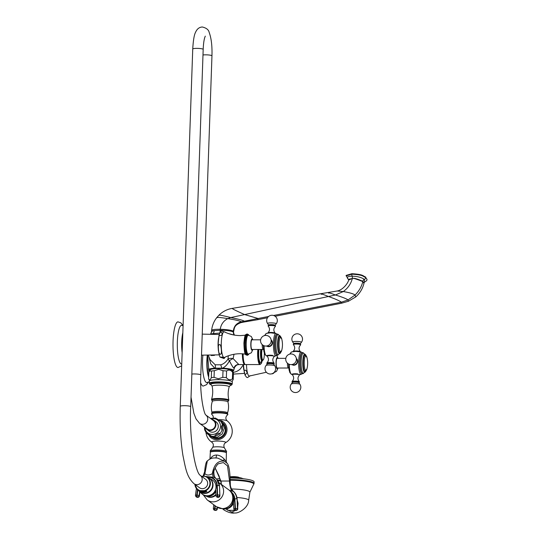 <?xml version="1.0" encoding="UTF-8"?>
<svg xmlns="http://www.w3.org/2000/svg" width="540" height="540" viewBox="0 0 540 540"><rect width="100%" height="100%" fill="white"/><g stroke="black" fill="none" stroke-linecap="round" stroke-linejoin="round"><path stroke-width="0.81" d="M271.985 373.741L272.734 373.43M272.477 373.808L273.226 373.437L272.153 373.815M285.822 358.344L277.236 358.351A4.833 1.06 90 0 0 276.19 362.414A4.833 1.06 90 0 0 277.243 368.024L288.468 368.01A4.833 1.06 -90 0 1 287.401 363.143M296.291 358.202A3.962 3.821 126.3 0 0 296.264 358.189L297.729 361.341C297.446 363.71 296.123 365.02 293.76 365.276L291.627 364.621M299.545 374.814L301.293 374.308A11.178 2.457 90 0 1 298.667 361.382A11.178 2.457 90 0 1 301.279 352.026L295.88 351.365L292.781 351.736M291.816 364.541A3.794 3.652 -53.7 0 0 297.466 362.617A3.794 3.652 -53.7 0 0 296.312 358.439M292.241 374.564L295.097 373.714L299.68 374.78M301.988 373.491A10.409 2.288 90 0 1 300.017 361.503A10.409 2.288 -90 0 1 301.975 352.85L301.712 353.005A10.253 2.255 90 0 0 299.788 361.53A10.253 2.255 90 0 0 301.725 373.336L301.988 373.491C302.744 373.984 303.5 373.599 304.256 372.35L305.033 372.209L306.011 370.825M305.458 355.138A8.269 1.816 90 0 0 305.316 355.003A8.269 1.816 90 0 0 305.026 354.895A8.269 1.816 90 0 0 303.217 362.502A8.269 1.816 90 0 0 304.742 371.331A8.269 1.816 90 0 0 305.039 371.432A8.269 1.816 90 0 0 305.471 371.196M292.424 374.794A3.611 0.56 2 0 1 292.383 374.76C294.172 377.096 294.071 379.33 292.072 381.47L292.113 382.171A3.659 0.574 2 0 1 294.894 381.584A3.659 0.574 2 0 1 299.255 382.171A3.659 0.574 -178 0 1 299.241 382.428A3.659 0.574 -178 0 1 298.87 382.563M292.127 382.178L292.113 382.171A3.659 0.574 -178 0 0 292.127 382.178A3.659 0.574 -178 0 0 292.491 382.34M300.362 351.662A3.611 0.56 -178 0 0 300.321 351.581A3.611 0.56 -178 0 0 300.281 351.547A3.611 0.56 -178 0 0 296.663 350.987A3.611 0.56 -178 0 0 293.2 351.338C295.151 349.13 295.204 346.896 293.355 344.621A3.692 0.574 -178 0 1 296.291 344.061A3.692 0.574 -178 0 1 300.598 344.648A3.692 0.574 2 0 1 300.632 344.871L300.584 344.176A3.659 0.574 -178 0 0 300.578 344.169A3.659 0.574 -178 0 0 297.034 343.602A3.659 0.574 -178 0 0 293.463 343.919L293.355 344.621A3.692 0.574 -178 0 0 293.396 344.648M246.497 364.568A12.866 2.828 -90 0 0 248.866 375.901A12.866 2.828 90 0 0 249.622 375.988L266.362 372.256M246.024 364.568L243.56 364.568M244.154 370.899C245.167 369.488 246.166 370.076 247.158 372.661L245.005 375.044L244.154 370.899M245.005 375.044L246.443 377.15L247.516 377.595L250.27 375.678M243.824 369.866A10.03 2.207 -90 0 1 243.297 364.892L243.412 364.568M243.297 364.892L240.206 369.083C237.89 371.027 235.751 372.053 233.793 372.161L233.05 372.209M236.324 365.337L234.677 367.2M257.85 349.481A10.638 2.336 90 0 0 259.612 364.419A10.638 2.336 90 0 0 259.983 364.561L245.457 364.568A10.638 2.336 -90 0 1 245.079 364.433A10.638 2.336 -90 0 1 244.728 364.568A10.638 2.336 -90 0 1 244.35 364.433A10.638 2.336 -90 0 1 242.379 353.761M234.353 368.084L233.658 370.568A12.447 1.944 -178 0 0 222.5 368.165C225.194 366.91 227.502 364.453 229.426 360.788C231.66 365.283 233.152 367.74 233.901 368.165L234.353 368.084C235.035 365.924 236.54 364.75 238.876 364.574L233.111 358.601L234.009 354.287M234.367 335.097L228.245 333.504M219.841 333.052L211.457 333.821M234.421 335.158L233.314 332.019C231.032 330.872 226.645 330.284 220.165 330.264L214.144 330.629A4.833 3.679 -98.7 0 1 213.226 333.437M268.623 316.46L241.306 321.813L240.894 322.63C233.941 325.357 234.563 327.868 233.597 331.574L233.341 331.189C231.329 330.149 226.969 329.508 220.246 329.272C213.86 329.238 211.073 329.724 211.889 330.73M328.752 293.166C327.706 292.329 329.933 292.93 335.428 294.988C342.212 297.054 346.417 298.708 348.037 299.943L348.435 301.246L341.739 303.17L341.334 302.204C339.66 300.854 335.367 298.944 328.448 296.494L335.428 294.988L343.298 291.539C347.861 288.286 350.879 283.932 352.357 278.485C352.856 277.918 356.353 278.971 362.826 281.63C361.496 286.821 358.898 291.296 355.037 295.043L348.037 299.943L341.334 302.204L273.557 315.488M348.651 279.281L352.357 278.485C353.747 277.857 357.257 278.802 362.88 281.333L363.967 283.412C362.61 288.752 359.87 293.26 355.745 296.926L348.435 301.246M364.426 282.17L364.412 279.376C361.402 277.385 357.298 276.311 352.1 276.163C347.321 276.318 346.14 277.398 348.543 279.389L348.732 279.524M352.222 278.485L348.678 280.051C347.794 283.675 342.569 290.115 337.129 291.006L343.298 291.539C349.745 292.666 353.653 293.834 355.037 295.043L355.745 296.926M352.357 278.485A2.228 0.486 90 0 0 352.1 276.163A1.91 0.419 -90 0 1 351.877 274.172C363.663 274.941 362.401 276.237 365.742 277.594L366.971 279.308L365.742 277.594A1.91 1.836 -53.7 0 1 364.412 279.376A2.228 2.14 126.3 0 0 362.88 281.333A1.937 1.863 126.3 0 1 362.826 281.63L363.974 283.406M366.971 279.308C367.247 280.253 366.269 281.252 364.027 282.292L364.088 282.278M365.756 277.121C362.414 275.765 363.677 274.475 351.898 273.699L346.127 275.42L348.07 279.14A1.91 1.836 126.3 0 0 348.543 279.389A2.228 2.14 -53.7 0 1 348.719 279.457M228.312 355.806L228.015 359.087L229.426 360.788A4.833 1.492 150.4 0 1 233.111 358.601L233.111 358.601A4.833 2.255 -171.4 0 0 228.015 359.087C225.882 362.205 223.472 364.108 220.772 364.797L221.825 368.159L214.832 368.172L210.789 363.94L208.744 356.38M222.5 368.165L221.785 368.469L222.5 368.165M209.621 380.74L208.636 378.925A12.332 1.924 -178 0 1 208.616 378.884L208.845 372.276L210.256 369.792A11.023 1.721 2 0 1 218.828 368.57A11.023 1.721 2 0 1 232.2 370.562L233.422 372.816A12.332 1.924 2 0 1 233.442 372.857L233.206 379.465L232.072 381.524M211.167 355.536L214.448 355.374M220.772 364.797L215.197 364.797L210.101 359.701L208.406 355.563M215.197 364.797L215.588 368.469A10.908 1.701 2 0 1 221.785 368.469M245.923 335.178L240.401 335.597C234.731 335.57 229.399 334.334 224.411 331.877A12.866 2.828 -90 0 0 221.319 342.61A12.866 2.828 90 0 0 224.424 357.453C229.412 354.996 234.745 353.747 240.408 353.714L245.936 354.125M218.45 345.526C220.043 343.265 221.029 344.972 221.407 350.656C221.873 357.473 217.242 354.24 218.45 345.526M220.151 357.136L222.338 357.129L224.073 358.533L220.151 357.136M225.045 332.06L221.13 330.797C220.394 331.081 219.665 332.768 218.957 335.853L219.807 333.059C221.508 331.331 222.217 332.046 221.947 335.219L218.963 335.812M252.902 339.809L251.296 336.474L248.258 335.171A9.477 2.086 -90 0 0 246.206 343.136A9.477 2.086 90 0 0 248.272 354.125L251.323 352.809L252.909 349.481M244.06 343.015L245.747 343.015M244.04 343.926L245.727 343.926M244.033 344.851L245.72 344.844M244.046 345.769L245.734 345.762M244.08 346.673L245.768 346.673M244.127 347.571L245.815 347.564M244.195 348.435L245.882 348.435M244.282 349.279L245.97 349.272M244.377 350.075L246.065 350.075M244.492 350.838L246.179 350.831M244.627 351.54L246.314 351.54M244.769 352.195L246.456 352.195L244.769 352.195M244.924 352.789L246.611 352.789L244.924 352.789M245.086 353.315L246.773 353.315L245.086 353.315M245.261 353.768L246.949 353.768L245.261 353.768M245.45 354.152L247.138 354.152L245.45 354.152M245.639 354.463L247.327 354.456L245.639 354.463M245.963 334.49L247.428 334.699L245.747 334.692C245.079 334.544 244.465 337.345 243.911 343.096C244.141 350.73 244.796 354.611 245.889 354.746L247.523 354.686L246.139 354.949M246.038 354.834L247.725 354.834L246.038 354.834M246.949 355.266L247.928 354.901L246.233 354.901M247.61 355.212L247.273 355.286M248.886 354.078L248.299 354.814M246.989 334.017L248.029 334.402L247.313 334.031M246.139 334.422L247.826 334.422L246.659 334.091M245.936 334.523L247.624 334.517L245.936 334.523M245.545 334.962L247.232 334.962L245.545 334.962M245.356 335.306L247.043 335.3L245.356 335.306M245.174 335.718L246.861 335.718L245.174 335.718M245.005 336.204L246.692 336.204L245.005 336.204M244.843 336.757L246.53 336.757L244.843 336.757M244.694 337.379L246.382 337.379L244.694 337.379M244.559 338.054L246.247 338.054M244.438 338.783L246.125 338.783M244.33 339.566L246.017 339.559M244.235 340.382L245.923 340.382M244.161 341.233L245.849 341.233M244.1 342.117L245.788 342.11M260.624 339.809L252.032 339.809A4.833 1.06 90 0 0 250.985 343.872A4.833 1.06 90 0 0 252.038 349.481L263.27 349.475A4.833 1.06 -90 0 1 262.204 344.601M271.067 339.653A3.962 3.821 126.3 0 1 271.094 339.667L272.531 342.799C272.248 345.168 270.925 346.484 268.556 346.741L266.429 346.079M274.347 356.279L276.095 355.772A11.178 2.457 90 0 1 273.469 342.846A11.178 2.457 90 0 1 276.082 333.49L270.682 332.829L267.584 333.194M268.67 346.646A3.794 3.652 -53.7 0 0 271.114 339.903A3.794 3.652 126.3 0 1 266.632 346.005A3.794 3.652 -53.7 0 0 268.67 346.646M267.043 356.029L269.899 355.171L274.482 356.245M276.791 354.949A10.409 2.288 90 0 1 274.82 342.968A10.409 2.288 -90 0 1 276.777 334.307L276.514 334.469A10.253 2.255 90 0 0 274.59 342.995A10.253 2.255 90 0 0 276.527 354.794L276.791 354.949C277.547 355.442 278.303 355.064 279.059 353.808L279.835 353.673L280.814 352.289M280.26 336.596A8.269 1.816 90 0 0 280.118 336.467A8.269 1.816 90 0 0 279.828 336.359A8.269 1.816 90 0 0 278.019 343.966A8.269 1.816 90 0 0 279.545 352.789A8.269 1.816 90 0 0 279.835 352.897A8.269 1.816 90 0 0 280.274 352.661M267.226 356.258A3.611 0.56 2 0 1 267.178 356.225C268.974 358.553 268.873 360.794 266.868 362.934L266.915 363.636A3.659 0.574 -178 0 0 266.929 363.636A3.659 0.574 2 0 1 269.696 363.049A3.659 0.574 2 0 1 274.057 363.629A3.659 0.574 -178 0 1 274.043 363.886A3.659 0.574 -178 0 1 273.665 364.021M266.929 363.636L266.915 363.636A3.659 0.574 -178 0 0 267.287 363.798M275.38 325.627L275.387 325.634A3.659 0.574 -178 0 0 275.38 325.627A3.659 0.574 -178 0 0 271.836 325.067A3.659 0.574 -178 0 0 268.259 325.384L268.157 326.079A3.692 0.574 -178 0 0 268.198 326.113M182.21 350.501A14.33 3.152 -90 0 1 182.75 335.05M181.737 364.034L181.575 364.041A19.346 4.253 90 0 1 180.893 363.791A19.346 4.253 -90 0 1 177.316 343.136A19.346 4.253 -90 0 1 181.548 325.35L183.08 325.634M182.999 325.607L180.833 322.826L177.998 321.874A22.822 5.015 -90 0 0 173.009 342.873A22.822 5.015 -90 0 0 177.228 367.227A22.822 5.015 90 0 0 178.031 367.524L181.676 365.83M223.013 370.73L222.784 377.339L218.369 378.776L214.049 377.345L214.279 370.73L218.7 369.293L223.013 370.73A12.332 1.924 2 0 1 226.577 371.021C228.663 369.508 230.681 369.92 232.625 372.263A12.332 1.924 2 0 1 233.422 372.816M209.5 370.987L211.532 371.034A12.332 1.924 -178 0 1 214.279 370.73M222.784 377.339A12.332 1.924 2 0 1 226.348 377.636L226.577 371.021M226.348 377.636C228.299 379.971 230.317 380.383 232.396 378.871L232.625 372.263M232.396 378.871A12.332 1.924 2 0 1 233.206 379.465M208.616 378.884C209.446 380.396 210.337 379.985 211.302 377.642L211.532 371.034M214.049 377.345A12.332 1.924 -178 0 0 211.302 377.642M228.413 380.417A11.023 1.721 2 0 0 218.444 379.647A11.023 1.721 -178 0 0 213.347 379.89M218.342 379.667A11.482 1.789 2 0 1 232.301 381.901L232.227 384.102A11.482 1.789 2 0 0 218.261 381.868A11.482 1.789 -178 0 0 209.284 383.299L209.358 381.105A11.482 1.789 -178 0 1 218.342 379.667M209.493 436.171A10.004 9.632 -53.7 0 0 216.898 439.756A10.004 9.632 -53.7 0 0 226.787 431.608A10.004 9.632 -53.7 0 0 220.941 420.613M212.476 437.447A8.944 8.613 -53.7 0 0 223.047 423.077A8.944 8.613 126.3 0 1 212.504 437.454M216.702 451.028A7.648 1.195 2 0 1 226.004 452.507M210.722 451.973A7.648 1.195 2 0 1 216.675 451.028C227.178 451.4 226.409 452.635 226.375 452.898A8.033 1.256 -178 0 0 216.601 451.339A8.033 1.256 -178 0 0 210.316 452.338C210.904 451.973 208.953 451.298 216.689 451.022M226.375 452.898L226.233 461.525L224.006 458.865C221.501 456.361 218.99 455.085 216.459 455.038C213.874 455.085 211.849 456.368 210.377 458.872M224.006 458.865A3.483 2.106 -53.2 0 0 224.269 461.147L217.762 458.102C211.275 457.549 210.418 458.615 207.34 460.89L204.876 473.668C206.881 475.463 209.365 475.457 212.335 473.661L214.164 469.726M206.347 476.557L213.428 477.218A9.673 3.389 85.8 0 1 212.335 473.661C213.975 464.562 217.951 460.39 224.269 461.147L226.787 463.003L226.233 461.525M221.285 484.353A9.673 6.561 106.6 0 0 220.941 481.039L229.541 481.032L227.502 465.932L223.378 462.571L218.315 463.772M229.25 490.232L231.653 491.029A9.673 3.004 77.2 0 1 229.541 481.032L230.297 484.387M213.428 477.218L215.649 478.217M215.642 478.211A9.673 8.336 135.3 0 1 213.543 471.71M215.804 478.373A9.673 8.95 136.2 0 1 213.685 471.407M220.941 481.039L215.15 468.032L219.017 475.862L220.988 482.389L220.941 481.039M231.653 491.029L233.3 491.373A9.673 9.524 104.3 0 1 230.283 483.617M230.431 491.339A9.862 9.585 112.4 0 1 234.826 498.832L236.783 498.832A11.509 11.178 112.4 0 0 233.3 491.373L233.523 491.427A9.673 9.639 50.5 0 1 230.297 484.036M225.956 508.964L231.728 512.075L235.946 510.253A1.647 1.6 -67.6 0 0 237.438 508.471L237.08 498.953A11.509 11.178 112.4 0 0 233.523 491.427L233.388 491.306M204.68 471.413L204.62 471.865C205.187 465.338 206.091 461.68 207.333 460.897M204.633 471.717L204.876 473.668A9.673 6.932 95.6 0 1 203.621 476.307M197.512 489.645L196.763 495.011L195.521 495.248M199.334 496.037L199.078 495.565A1.647 1.559 -43.2 0 1 197.262 497.016L197.552 497.327L197.262 497.016A1.647 0.392 -85 0 1 197.134 495.045L196.763 495.011A1.647 0.392 -85 0 0 196.891 496.982A1.647 1.559 136.8 0 1 195.912 496.517L196.202 496.82A1.647 1.647 0 0 0 197.255 497.333A1.647 0.392 95 0 0 197.343 497.306M215.791 491.535A8.708 8.383 126.3 0 1 203.135 494.775L202.716 494.464A8.708 8.383 126.3 0 1 202.156 494.019M215.744 490.394A8.708 8.383 126.3 0 1 202.716 494.464M199.625 491.657L199.078 495.565L197.134 495.045L197.843 489.962M215.764 490.354L215.939 495.47A1.647 0.398 -2.2 0 1 217.228 495.032L216.871 485.608A9.477 9.005 -43.2 0 0 207.542 477.218M215.98 495.551A1.647 0.398 -2.2 0 1 215.939 495.47A1.647 1.647 0 0 0 216.385 496.53L216.385 496.53A1.647 1.559 136.8 0 1 215.98 495.551M206.962 476.894A9.862 9.369 -43.2 0 1 217.249 485.575L217.607 494.998A1.647 0.398 -2.2 0 1 219.564 495.234A1.647 1.559 -43.2 0 1 218.018 496.969L217.607 494.998L217.228 495.032L217.64 497.002L218.309 497.279L217.64 497.002A1.647 1.559 136.8 0 1 216.385 496.53L216.675 496.841A1.647 1.647 0 0 0 218.018 497.354L218.093 497.3M216.675 496.841A1.647 1.559 136.8 0 0 217.931 497.313L218.309 497.279A1.647 1.559 -43.2 0 0 219.854 495.538A1.647 0.398 -2.2 0 1 219.895 495.619A1.647 0.398 -2.2 0 1 219.854 495.713M196.202 496.82A1.647 1.559 136.8 0 0 197.181 497.293A1.647 0.392 95 0 0 197.255 497.333L197.633 497.367A1.647 0.392 95 0 0 197.728 497.333M199.915 491.933L199.368 495.869A1.647 1.559 -43.2 0 1 197.552 497.327A1.647 0.392 95 0 0 197.633 497.367A1.647 1.647 0 0 0 199.402 495.956L199.962 491.981M215.899 494.37A7.931 7.634 126.3 0 1 206.604 496.24M215.926 495.086A7.931 7.634 126.3 0 1 206.422 496.206M225.025 508.829A8.708 8.383 -53.7 0 0 233.732 499.527L233.449 498.049M215.163 510.395A1.647 0.371 95.1 0 1 215.136 510.395A1.647 1.6 112.4 0 1 214.657 510.273A1.647 1.647 0 0 0 215.136 510.395A1.647 0.371 95.1 0 0 215.136 510.395L215.514 510.428A1.647 0.371 95.1 0 1 215.487 510.421A1.647 1.6 -67.6 0 0 217.256 508.937L216.959 508.808A1.647 1.6 -67.6 0 1 215.19 510.3L214.812 510.266L215.19 510.3A1.647 0.371 -84.9 0 1 215.001 508.518L216.959 508.808L217.127 507.195M233.732 499.527L233.469 502.97A8.708 8.383 126.3 0 1 224.208 508.93M231.451 492.601A9.477 9.207 112.4 0 1 234.448 498.865L235.096 508.505L233.861 508.802A1.647 1.6 112.4 0 0 234.833 510.172L235.13 510.293A1.647 1.647 0 0 0 235.906 510.415A1.647 0.344 84.8 0 0 235.94 510.401M213.394 508.491L213.354 508.457A1.647 1.647 0 0 0 214.36 510.151A1.647 1.6 112.4 0 0 214.812 510.266A1.647 0.371 -84.9 0 1 214.623 508.484L214.934 505.615M217.418 507.37L217.249 508.984M237.735 508.673L235.474 508.471A1.647 0.344 -95.2 0 0 235.946 510.253L235.865 510.408A1.647 1.6 112.4 0 1 235.13 510.293M234.826 498.832L235.474 508.471L235.096 508.505A1.647 0.344 -95.2 0 0 235.568 510.287A1.647 1.6 112.4 0 1 234.833 510.172A1.647 1.647 0 0 1 233.82 508.768L233.435 503.145L229.777 507.668L224.168 508.937M237.087 499.027L237.735 508.599A1.647 1.6 -67.6 0 1 236.243 510.374A1.647 0.344 84.8 0 0 236.284 510.381L236.284 510.381A1.647 0.344 84.8 0 0 236.324 510.361M226.004 508.957L227.86 510.327L235.265 510.347M237.681 507.337L238.106 503.321L237.188 500.047M219.942 478.501A20.115 3.139 -178 0 0 216.506 479.081M230.243 479.561A20.115 3.139 -178 0 1 253.577 482.76A20.115 3.139 -178 0 1 254.056 483.476L254.111 481.923A20.115 3.139 -178 0 0 230.189 478.008M213.746 504.745L213.354 508.457L215.001 508.518L215.285 505.872M211.835 479.608A8.708 8.383 126.3 0 1 207.232 495.761A8.708 8.383 -53.7 0 1 201.596 493.526L199.267 491.319A8.296 7.992 -53.7 0 0 204.64 493.445A8.296 7.992 126.3 0 0 209.027 478.049L211.835 479.608M212.402 486.628A8.059 7.763 126.3 0 1 208.46 491.987M206.057 476.415L204.883 476.354A7.553 7.277 126.3 0 1 204.383 490.678L205.558 490.739A7.945 7.648 126.3 0 0 206.577 476.678L206.05 476.415A7.945 7.648 126.3 0 1 206.577 476.678L208.656 477.839A8.242 7.938 126.3 0 1 204.296 493.142A8.242 7.938 -53.7 0 1 198.956 491.022L197.228 489.382A7.945 7.648 126.3 0 1 194.906 484.367L197.228 489.382A7.945 7.648 126.3 0 0 199.24 490.739L200.246 490.678A7.553 7.277 126.3 0 1 195.237 484.61M205.558 490.739L206.867 491.447A8.093 7.796 -53.7 0 1 199.861 491.454L206.867 491.447M204.829 476.354A8.093 7.796 -53.7 0 0 202.952 476.354L204.62 471.865M204.883 476.354L201.65 476.361M204.383 490.678L200.246 490.678M199.469 487.721A5.225 5.029 -53.7 0 0 207.367 485.082A5.225 5.029 -53.7 0 0 205.659 479.311L200.198 475.295A5.225 5.029 -53.7 0 0 200.191 475.288A5.225 5.029 -53.7 0 1 196.925 484.657A5.225 5.029 -53.7 0 1 194.009 483.705L199.469 487.721M199.861 491.454L199.24 490.739M205.862 415.024A5.225 5.029 126.3 0 1 202.48 424.305A5.225 5.029 126.3 0 1 199.564 423.36L207.218 428.99A5.225 5.029 -53.7 0 0 215.109 426.344A5.225 5.029 -53.7 0 0 213.408 420.572L205.855 415.017M205.254 427.545A5.805 5.589 126.3 0 0 210.114 430.508A5.805 5.589 -53.7 0 0 211.444 419.135M206.874 429.455L209.183 431.156A5.805 5.589 126.3 0 0 212.423 432.209A5.805 5.589 -53.7 0 0 216.061 421.808L213.752 420.107M204.768 427.187A8.059 7.756 126.3 0 0 212.341 434.437A8.059 7.756 -53.7 0 0 220.482 426.479A8.059 7.756 -53.7 0 0 212.902 418.527A8.059 7.756 126.3 0 0 210.958 418.777M214.718 436.239C214.765 435.362 216.196 434.329 219.017 433.141L220.023 433.816L215.534 436.246L214.718 436.239M221.947 430.414L221.387 426.674L222.446 424.454L222.426 429.887L221.947 430.414M220.421 421.2L215.433 418.108L220.793 421.355M204.397 426.917L204.687 429.901L206.26 432.938L210.951 435.699L206.341 432.999M215.534 436.246L211.856 436.313L207.684 433.87M215.278 418.041L210.526 418.453M244.222 362.975A9.329 2.052 -90 0 1 242.669 353.774M243.108 353.808A10.638 2.336 90 0 0 245.079 364.433M260.84 349.475A7.061 1.552 90 0 0 261.812 360.889A7.061 1.552 90 0 0 262.055 360.976A7.061 1.552 90 0 0 262.838 360.011M261.502 349.475A6.095 1.337 90 0 0 261.144 355.698A6.095 1.337 90 0 0 262.211 359.93A6.095 1.337 90 0 0 262.426 360.011L263 360.011A6.095 1.337 90 0 1 262.784 359.93A6.095 1.337 -90 0 1 261.718 355.698A6.095 1.337 -90 0 1 262.076 349.475M263 360.011A6.095 1.337 90 0 0 264.323 353.174M208.973 371.993A14.33 3.152 -90 0 1 208.528 368.483M208.73 375.664A14.33 3.152 -90 0 1 207.623 355.55M209.338 381.753L206.773 382.577A19.346 4.253 90 0 1 206.091 382.327A19.346 4.253 -90 0 1 202.871 355.293M200.725 383.022A22.822 5.015 -90 0 0 202.426 385.769A22.822 5.015 90 0 0 203.229 386.06L206.577 384.669L208.224 382.32M277.857 358.351A5.609 1.235 90 0 0 277.432 357.649A5.609 1.235 -90 0 0 276.021 362.286A5.609 1.235 -90 0 0 277.04 368.726A5.609 1.235 90 0 0 277.864 368.024M289.69 354.139L291.506 351.999A11.212 2.464 90 0 0 290.277 354.017M289.251 364.284A11.212 2.464 90 0 0 291.526 374.355L292.511 374.659M304.148 372.56A10.105 2.221 90 0 1 301.934 371.048A10.105 2.221 90 0 1 301.124 361.55A10.105 2.221 -90 0 1 304.135 353.774M306.005 355.502L304.81 354.065A9.106 1.998 90 0 0 302.785 361.712A9.106 1.998 90 0 0 304.823 372.269M305.957 355.455A8.795 1.931 90 0 0 303.122 361.76A8.795 1.931 90 0 0 303.919 370.352A8.795 1.931 90 0 0 305.964 370.872M304.695 371.291L304.978 371.291A8.127 1.789 -90 0 1 303.953 369.806M304.688 355.043L304.972 355.043A8.127 1.789 90 0 0 303.939 356.528M304.972 355.043L306.923 357.446A7.479 1.64 90 0 0 305.289 356.157A7.479 1.64 90 0 0 304.243 361.969A7.479 1.64 -90 0 0 305.06 369.671A7.479 1.64 -90 0 0 306.929 368.888L304.978 371.291M292.174 374.132L292.174 374.24A3.794 0.594 2 0 1 297.83 373.923M292.174 374.24L292.383 374.76A3.611 0.56 2 0 1 295.272 374.22A3.611 0.56 2 0 1 299.471 374.794A3.611 0.56 2 0 1 299.504 375.01L299.747 374.504M299.39 381.854A3.692 0.574 -178 0 0 299.342 381.726A3.692 0.574 -178 0 0 299.309 381.692A3.692 0.574 2 0 0 295.623 381.119A3.692 0.574 2 0 0 292.072 381.47M298.667 382.556A3.497 0.547 -178 0 0 299.099 382.171A3.497 0.547 2 0 0 294.928 381.611A3.497 0.547 2 0 0 292.275 382.171A3.497 0.547 -178 0 0 292.471 382.28M298.917 382.765A3.247 0.506 -178 0 0 298.897 382.705A3.247 0.506 -178 0 0 298.836 382.651A3.247 0.506 2 0 0 295.502 382.138A3.247 0.506 2 0 0 292.451 382.482L291.29 383.994A4.361 0.682 2 0 1 295.394 383.535A4.361 0.682 2 0 1 299.869 384.217A4.361 0.682 -178 0 1 299.943 384.298L298.789 382.509M296.312 358.445A3.794 3.652 126.3 0 1 291.829 364.541M296.352 358.749A3.611 3.476 126.3 0 1 292.127 364.493M293.78 343.892L293.807 343.636A3.247 0.506 -178 0 1 296.507 343.177A3.247 0.506 -178 0 1 300.2 343.69A3.247 0.506 2 0 1 300.254 343.859L301.408 342.353A5.319 5.319 0 0 0 300.341 334.827A5.319 5.319 0 0 0 292.754 342.05A4.361 0.682 -178 0 1 296.386 341.429A4.361 0.682 -178 0 1 301.334 342.124A4.361 0.682 2 0 1 301.408 342.353M233.901 368.165C234.671 365.85 236.243 364.608 238.633 364.433M222.453 368.503A12.082 1.883 2 0 1 232.625 371.345M233.314 332.019A4.833 4.658 -53.7 0 0 234.218 334.969M219.962 332.424A4.833 1.06 -90.1 0 0 220.165 330.264L220.246 329.272C220.975 324.452 223.472 320.902 227.745 318.62C220.144 317.365 216.581 317.088 217.053 317.783M211.808 331.891C211.126 331.337 211.903 330.912 214.144 330.629C211.889 331.013 211.106 331.493 211.802 332.053M233.341 331.189C233.861 326.228 236.513 323.102 241.306 321.813C239.585 320.814 235.062 319.748 227.745 318.62L230.762 317.56C222.737 315.549 218.923 314.779 219.328 315.252M267.476 317.763L257.6 319.707L258.147 318.512L244.613 314.577L230.762 317.56C238.336 319.072 242.879 320.281 244.397 321.206L243.884 322.049L240.894 322.63M232.517 308.57C232.058 308.745 236.095 310.743 244.613 314.577L328.448 296.494C322.785 294.192 320.423 293.483 321.354 294.354M351.898 273.699L351.877 274.172L346.113 275.893M209.776 370.541A12.082 1.883 2 0 1 215.015 368.503L215.588 368.469M215.015 368.503L214.832 368.172A12.447 1.944 -178 0 0 208.798 369.704L209.756 370.575M252.666 349.481A5.609 1.235 90 0 1 251.343 349.279A5.609 1.235 90 0 1 250.817 343.75A5.609 1.235 -90 0 1 252.659 339.809M264.492 335.603L266.308 333.457A11.212 2.464 90 0 0 265.079 335.482M264.053 345.742A11.212 2.464 90 0 0 266.328 355.813L267.314 356.117M278.944 354.024A10.105 2.221 90 0 1 276.737 352.512A10.105 2.221 90 0 1 275.926 343.015A10.105 2.221 -90 0 1 278.937 335.232M280.807 336.967L279.612 335.529A9.106 1.998 90 0 0 277.587 343.177A9.106 1.998 90 0 0 279.625 353.727M280.76 336.92A8.795 1.931 90 0 0 277.925 343.224A8.795 1.931 90 0 0 278.721 351.817A8.795 1.931 90 0 0 280.766 352.337M279.497 352.755L279.781 352.755A8.127 1.789 -90 0 1 278.755 351.263M279.49 336.508L279.774 336.501A8.127 1.789 90 0 0 278.741 337.993M279.774 336.501L281.725 338.904A7.479 1.64 90 0 0 280.091 337.622A7.479 1.64 90 0 0 279.045 343.433A7.479 1.64 -90 0 0 279.862 351.128A7.479 1.64 -90 0 0 281.732 350.345L279.781 352.755M266.976 355.597L266.969 355.698A3.794 0.594 2 0 1 272.632 355.381M266.969 355.698L267.178 356.225A3.611 0.56 2 0 1 270.074 355.678A3.611 0.56 2 0 1 274.266 356.252A3.611 0.56 2 0 1 274.307 356.474L274.55 355.968M274.192 363.312A3.692 0.574 -178 0 0 274.144 363.19A3.692 0.574 -178 0 0 274.111 363.157A3.692 0.574 2 0 0 270.425 362.576A3.692 0.574 2 0 0 266.868 362.934M273.463 364.021A3.497 0.547 -178 0 0 273.901 363.629A3.497 0.547 2 0 0 269.73 363.076A3.497 0.547 2 0 0 267.077 363.636A3.497 0.547 -178 0 0 267.273 363.737M273.713 364.23A3.247 0.506 -178 0 0 273.699 364.169A3.247 0.506 -178 0 0 273.638 364.108A3.247 0.506 2 0 0 270.304 363.602A3.247 0.506 2 0 0 267.253 363.947L266.092 365.452A4.361 0.682 2 0 1 270.196 364.993A4.361 0.682 2 0 1 274.671 365.681A4.361 0.682 -178 0 1 274.745 365.756L273.591 363.974M271.154 340.207A3.611 3.476 126.3 0 1 266.929 345.951M275.164 333.126A3.611 0.56 -178 0 0 275.123 333.045A3.611 0.56 -178 0 0 275.083 333.011A3.611 0.56 -178 0 0 271.465 332.444A3.611 0.56 -178 0 0 268.002 332.795L267.752 333.301M268.002 332.795C269.953 330.595 270.007 328.354 268.157 326.079A3.692 0.574 -178 0 1 271.094 325.519A3.692 0.574 -178 0 1 275.4 326.106A3.692 0.574 2 0 1 275.434 326.336L275.387 325.634M268.582 325.357L268.61 325.1A3.247 0.506 -178 0 1 271.31 324.635A3.247 0.506 -178 0 1 275.002 325.154A3.247 0.506 2 0 1 275.056 325.323L276.21 323.811A5.319 5.319 0 0 0 275.144 316.291A5.319 5.319 0 0 0 267.557 323.514A4.361 0.682 -178 0 1 271.181 322.893A4.361 0.682 -178 0 1 276.136 323.582A4.361 0.682 2 0 1 276.21 323.811M218.626 351.331A10.03 2.207 -90 0 1 218.619 338.013M182.135 352.769A15.707 3.456 -90 0 1 182.831 332.782M230.107 385.601L229.163 386.87A8.525 1.33 2 0 0 218.808 385.162A8.525 1.33 -178 0 0 212.146 386.276L211.268 384.932A10.01 1.559 -178 0 1 218.545 383.144A10.01 1.559 2 0 1 228.224 383.967A10.01 1.559 2 0 1 230.128 385.594L231.194 385.175A11.144 1.742 2 0 0 229.115 383.36A11.144 1.742 2 0 0 218.315 382.442A11.144 1.742 -178 0 0 210.236 384.44L209.284 383.299M212.146 386.276C213.077 390.744 212.868 395.159 211.525 399.512A8.681 1.357 -178 0 1 218.302 398.486A8.681 1.357 2 0 1 228.866 400.12C227.819 395.678 227.921 391.264 229.163 386.87M228.866 400.12L228.123 401.207A8.357 1.303 2 0 0 226.348 399.884A8.357 1.303 2 0 0 218.349 399.215A8.357 1.303 -178 0 0 212.2 400.667M211.525 399.512L212.328 401.369A7.817 1.222 -178 0 1 218.43 400.451A7.817 1.222 2 0 1 227.927 401.915L228.123 401.207M227.927 401.915C228.879 405.641 228.737 409.327 227.509 412.972A7.776 1.215 2 0 0 218.052 411.399A7.776 1.215 -178 0 0 211.977 412.425C211.005 408.706 211.12 405.02 212.328 401.369M211.977 412.425L211.781 413.14A8.181 1.276 -178 0 1 217.931 412.418A8.181 1.276 2 0 1 227.644 413.681L227.576 414.815C225.45 416.826 225.308 418.838 227.151 420.849A7.871 1.229 2 0 0 219.436 419.614M227.576 414.815A8.181 1.276 2 0 0 217.917 412.904A8.181 1.276 -178 0 0 211.781 414.261L211.795 413.127M227.151 420.849A13.156 13.156 0 0 1 225.565 442.692A7.088 1.107 2 0 0 217.175 441.052A7.088 1.107 -178 0 0 211.842 442.213A13.156 13.156 0 0 1 206.01 432.601M211.842 442.213C213.503 443.59 213.786 445.325 212.679 447.424A5.872 0.918 -178 0 1 217.242 446.783A5.872 0.918 2 0 1 224.363 447.829L226.618 451.514A8.269 1.289 2 0 0 216.594 450.043A8.269 1.289 -178 0 0 210.175 450.94L210.384 452.101M210.688 451.784A7.783 1.215 -178 0 1 216.668 451.001A7.783 1.215 2 0 1 226.044 452.318M216.459 455.038A3.483 0.763 -90 0 1 215.811 457.866M217.249 485.575A1.647 0.398 -2.2 0 1 219.206 485.804A11.509 10.928 -43.2 0 0 216.365 478.926A11.509 10.928 -43.2 0 0 215.879 478.447M218.477 497.252L218.396 497.32A1.647 1.647 0 0 0 219.895 495.619L219.537 486.196A1.647 0.398 -2.2 0 0 219.497 486.115L219.854 495.538L219.497 486.115A11.509 10.928 -43.2 0 0 216.655 479.237L219.537 486.196A1.647 0.398 -2.2 0 1 219.503 486.277M215.96 485.777A1.647 0.398 -2.2 0 1 216.871 485.608M203.317 494.903L207.232 499.952A10.442 10.058 -53.7 0 0 213.064 501.849A10.442 10.058 126.3 0 0 223.02 494.66A10.442 10.058 126.3 0 0 219.611 483.125L218.768 482.558M219.611 483.125L228.791 489.875A10.442 10.058 126.3 0 1 232.2 501.417A10.442 10.058 126.3 0 1 222.237 508.599A10.442 10.058 -53.7 0 1 216.412 506.702L207.232 499.952M234.448 498.865L233.638 498.967M235.865 510.408A1.647 0.344 84.8 0 0 235.906 510.415L236.284 510.381A1.647 1.647 0 0 0 237.769 508.633L237.121 498.987C236.878 495.956 235.656 493.412 233.462 491.366C231.404 489.422 230.351 487.04 230.303 484.211C230.094 471.393 228.913 464.312 226.76 462.956M238.106 503.321A1.937 0.776 -5.7 0 0 237.425 503.53M232.362 512.73L233.462 512.73L232.362 512.73M222.777 508.964L224.066 510.03C228.332 512.541 231.93 513.513 234.866 512.96C238.295 513.587 248.474 507.971 248.677 500.283A15.322 2.39 2 0 0 248.312 499.696A15.322 2.39 -178 0 0 236.918 497.502M248.677 500.283L249.885 492.176A16.254 2.538 -178 0 0 249.507 491.555A16.254 2.538 -178 0 0 231.559 488.977M254.056 483.476L253.597 484.508A19.879 3.098 -178 0 0 253.328 483.381A19.879 3.098 -178 0 0 230.256 480.222M220.57 480.647A19.879 3.098 -178 0 0 217.991 480.998M220.394 479.993A20.115 3.139 -178 0 0 217.593 480.391M238.113 477.934A8.964 1.397 -178 0 0 230.168 477.657A12.029 1.877 2 0 1 239.476 478.089A12.029 1.877 2 0 1 243.817 478.818L238.113 477.934M230.182 477.833A12.184 1.903 2 0 1 242.237 478.643M239.227 478.373A12.184 1.903 -178 0 0 230.182 477.981M241.4 478.346A8.802 1.37 -178 0 0 230.162 477.495M230.155 477.353A8.802 1.37 2 0 1 242.285 478.494M231.613 477.131L230.148 477.191A8.64 1.35 2 0 1 230.303 477.185A8.64 1.35 2 0 1 237.992 477.455A8.64 1.35 2 0 1 242.534 478.521M242.609 478.555L236.5 477.286A5.285 0.824 -178 0 0 231.802 477.124M239.261 477.792L236.378 476.807A4.968 0.776 2 0 0 231.957 476.651L230.128 476.827A4.968 0.776 2 0 1 231.957 476.651L232.376 476.638A4.023 0.628 2 0 1 235.96 476.759L236.378 476.807A4.968 0.776 2 0 1 238.984 477.421M230.135 476.975A5.123 0.796 2 0 1 235.278 476.867A5.123 0.796 2 0 1 239.132 477.603M238.667 477.536A5.123 0.796 -178 0 0 230.141 477.117M194.009 483.705C186.698 476.834 185.713 468.835 182.945 455.524C180.59 440.681 179.692 424.285 180.266 406.337A5.225 0.817 2 0 1 184.349 405.682A5.225 0.817 2 0 1 190.701 406.701C188.98 437.846 195.466 472.804 200.198 475.295M180.266 406.337L192.74 49.025A5.225 0.817 2 0 1 196.823 48.37A5.225 0.817 2 0 1 203.182 49.39L190.701 406.701M192.74 49.025C193.253 40.311 194.191 34.736 195.548 32.306C197.026 28.917 199.287 27.149 202.331 27C206.375 27.965 208.656 29.774 209.183 32.427C211.336 38.225 212.261 46.028 211.957 55.849A5.225 0.817 -178 0 0 205.605 54.83A5.225 0.817 -178 0 0 202.986 54.972M211.957 55.849L200.812 374.969A5.225 0.817 -178 0 0 194.461 373.95A5.225 0.817 -178 0 0 191.842 374.092M223.648 424.305A8.606 8.289 126.3 0 1 213.826 437.657M258.559 349.481A10.058 2.214 90 0 0 260.199 363.845A10.058 2.214 90 0 0 262.123 360.97L261.374 363.427L259.983 364.561M258.916 349.481A8.606 1.89 90 0 0 260.246 362.414A8.606 1.89 90 0 0 261.596 361.078M261.016 349.475A6.473 1.424 90 0 0 260.705 355.995A6.473 1.424 90 0 0 261.832 360.308A6.473 1.424 90 0 0 262.535 360.011M208.676 377.102A15.707 3.456 -90 0 1 207.272 355.543M273.578 373.288L274.084 372.62M273.875 372.647L276.521 371.345L278.107 368.017M278.1 358.351L276.804 355.361M291.506 351.999L293.153 351.533M301.293 374.308L302.279 373.619M301.279 352.026L302.265 352.714M304.81 354.065L304.243 353.983C303.494 352.728 302.738 352.35 301.975 352.85M306.929 368.888A22.633 22.633 0 0 0 306.923 357.446M288.515 363.947L289.069 369.893L289.899 372.674L291.526 374.355M299.504 375.01C297.554 377.21 297.5 379.451 299.342 381.726L299.241 382.428M291.29 383.994A5.319 5.319 0 0 0 292.356 391.514A5.319 5.319 0 0 0 299.943 384.298M291.06 364.601A5.319 5.319 0 0 0 296.379 359.276A5.319 5.319 0 0 0 291.053 353.957A5.319 5.319 0 0 0 285.741 359.282A5.319 5.319 0 0 0 291.06 364.601M293.2 351.338L292.95 351.844M300.632 344.871C298.634 347.018 298.526 349.252 300.321 351.581L300.53 352.107M293.807 343.636L292.754 342.05M264.337 354.119L264.695 354.125M243.439 364.568L244.323 372.749M244.478 373.39L233.395 374.099M238.882 364.574L244.728 364.568M232.639 371.371L233.658 370.568M233.57 332.39L233.597 331.574M211.552 331.668L210.512 334.321M337.129 291.006L232.254 308.381C227.259 309.224 222.885 311.425 219.132 314.989L216.871 317.48C213.887 321.28 212.146 325.566 211.64 330.345L211.552 331.641M257.6 319.707L243.884 322.049M341.739 303.17L275.11 316.265M364.041 282.994L364.48 282.13M348.739 279.592L348.07 279.14M348.678 280.051L348.658 279.288M207.671 355.55L208.798 369.704M218.903 336.137L218.261 342.556C218.241 350.204 218.882 355.118 220.172 357.298M224.073 358.533L225.146 357.109M248.873 335.219L248.387 334.571M266.308 333.457L267.955 332.991M276.095 355.772L277.081 355.084M276.082 333.49L277.067 334.179M279.612 335.529L279.045 335.448C278.289 334.193 277.533 333.815 276.777 334.307M281.732 350.345A22.633 22.633 0 0 0 281.725 338.904M263.318 345.411L263.871 351.351L264.695 354.132L266.328 355.813M274.307 356.474C272.356 358.675 272.302 360.909 274.144 363.19L274.043 363.886M266.092 365.452A5.319 5.319 0 0 0 267.158 372.978A5.319 5.319 0 0 0 274.745 365.756M265.862 346.059A5.319 5.319 0 0 0 271.181 340.74A5.319 5.319 0 0 0 265.856 335.421A5.319 5.319 0 0 0 260.543 340.747A5.319 5.319 0 0 0 265.862 346.059M275.434 326.336C273.436 328.475 273.328 330.716 275.123 333.045L275.332 333.565M268.61 325.1L267.557 323.514M202.237 334.125L219.267 334.483M201.501 355.165L219.281 354.854M231.194 385.175L232.227 384.102M211.288 384.939L210.236 384.44M227.509 412.972L227.657 413.694M213.287 417.893L213.158 416.124L211.781 414.261M225.565 442.692C223.864 443.819 223.466 445.534 224.363 447.829M212.679 447.424L210.175 450.94M226.328 452.662L226.618 451.514M210.316 452.338L209.959 459.061M215.96 478.541C214.515 477.698 213.813 475.288 213.847 471.305L214.144 470.266C215.528 467.087 216.918 464.92 218.315 463.779M216.655 479.237L215.851 478.42M196.418 488.471L195.48 495.16A1.647 1.647 0 0 0 195.912 496.517M228.791 489.875C236.966 495.572 233.624 509.483 223.256 508.97L216.412 506.702M215.514 510.428A1.647 1.647 0 0 0 217.296 508.964L217.458 507.391M253.597 484.508L249.885 492.176M232.376 476.638L235.96 476.759M221.191 484.286L220.988 482.389M205.288 36.14L204.734 37.571C203.918 40.284 203.398 44.226 203.182 49.39M205.754 414.943L205.882 415.058C203.735 413.957 199.706 392.965 200.812 374.969M199.564 423.36L196.04 418.945L193.867 413.276L191.032 397.183M220.023 433.816L222.426 429.887M222.446 424.454L220.867 421.416M216.371 418.635L222.176 421.835L224.316 428.166L222.237 433.883L217.208 437.306L211.228 437.069L206.692 433.242M262.055 360.976L261.353 361.253L261.522 360.916"/></g></svg>
